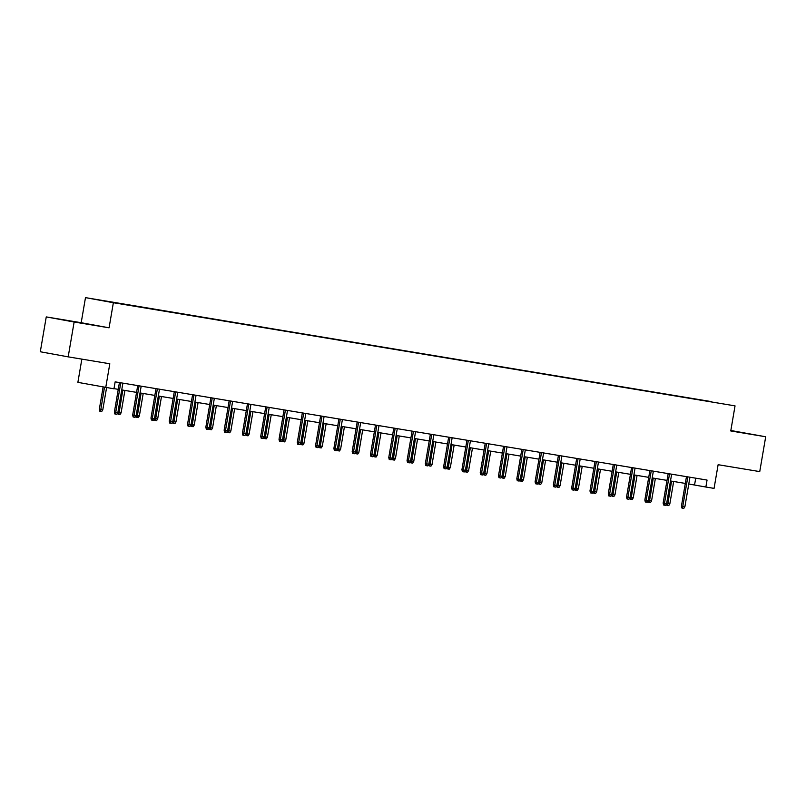 <?xml version="1.0" encoding="UTF-8"?>
<svg xmlns="http://www.w3.org/2000/svg" width="806" height="806" viewBox="0 0 806 806"><rect width="100%" height="100%" fill="white"/><g stroke="black" fill="none" stroke-linecap="round" stroke-linejoin="round"><path stroke-width="1.21" d="M84.247 323.559L67.502 320.617L84.247 323.559M730.79 430.797L744.462 433.054L730.81 430.636M81.849 359.123L77.88 382.356L113.958 388.814L115.147 381.853L707.053 480.064L705.865 487.026L714.066 488.386L718.116 464.699L759.746 471.601L765.7 436.761L730.841 430.495M46.254 316.909L40.3 351.759L68.178 356.856L74.132 322.017L109.072 327.81L113.364 302.724L85.486 297.626L81.194 322.712L46.254 316.909L74.132 322.017M113.364 302.724L735.042 405.871L85.486 297.626M711.517 401.63L97.566 299.772L711.426 401.811M105.757 387.454L109.807 363.768L68.178 356.856M735.042 405.871L730.76 430.958L765.7 436.761M688.777 484.003L705.865 487.026M113.989 388.633L118.26 389.338M121.736 389.913L136.557 392.371M140.022 392.945L154.843 395.414M158.319 395.988L173.139 398.446M176.605 399.02L191.435 401.479M194.901 402.053L209.721 404.511M213.197 405.086L228.017 407.554M231.483 408.128L246.304 410.586M249.779 411.161L264.6 413.619M268.066 414.193L282.886 416.652M286.362 417.226L301.182 419.684M304.648 420.269L319.468 422.727M322.944 423.301L337.764 425.759M341.23 426.334L356.061 428.792M359.526 429.366L374.347 431.825M377.823 432.409L392.643 434.867M396.109 435.442L410.929 437.9M414.405 438.474L429.225 440.932M432.691 441.507L447.511 443.965M450.987 444.549L465.808 447.008M469.273 447.582L484.094 450.04M487.57 450.614L502.39 453.073M505.856 453.647L520.686 456.105M524.152 456.69L538.972 459.148M542.448 459.722L557.268 462.181M560.734 462.755L575.555 465.213M579.03 465.787L593.851 468.246M597.317 468.82L612.137 471.288M615.613 471.863L630.433 474.321M633.899 474.895L648.719 477.354M652.195 477.928L667.015 480.386M670.481 480.96L685.312 483.419M695.719 478.18L694.56 484.96M109.072 327.81L81.194 322.712M686.47 476.638L681.433 506.097L682.783 506.349L687.83 476.87M684.899 506.702L683.82 508.374L682.642 508.183L682.783 506.349L684.899 506.702L689.936 477.223M682.642 508.183L681.896 508.042L681.433 506.097M666.653 503.397L669.826 503.941L673.665 481.494M669.826 503.941L668.748 505.614L667.58 505.422L671.559 481.142M667.58 505.422L666.824 505.281L666.481 503.851M668.174 473.606L663.137 503.065L664.497 503.317L669.534 473.837M666.602 503.659L665.524 505.342L664.356 505.15L664.497 503.317L666.602 503.659L671.64 474.18M664.356 505.15L663.6 505.009L663.137 503.065M649.878 470.573L644.85 500.032L646.2 500.274L651.238 470.795M648.316 500.627L647.238 502.309L646.059 502.108L646.2 500.274L648.316 500.627L653.354 471.147M646.059 502.108L645.304 501.977L644.85 500.032M648.356 500.355L651.54 500.909L655.379 478.462M651.54 500.909L650.452 502.581L649.283 502.39L653.263 478.109M649.283 502.39L648.528 502.249L648.195 500.818M630.07 497.322L633.244 497.866L637.083 475.419M633.244 497.866L632.166 499.549L630.997 499.357L634.967 475.077M630.997 499.357L630.242 499.216L629.899 497.786M631.592 467.54L626.554 497L627.914 497.242L632.952 467.762M630.02 497.594L628.942 499.277L627.773 499.075L627.914 497.242L630.02 497.594L635.057 468.115M627.773 499.075L627.018 498.944L626.554 497M613.295 464.508L608.268 493.957L609.618 494.209L614.656 464.73M611.734 494.562L610.646 496.234L609.477 496.043L609.618 494.209L611.734 494.562L616.771 465.082M609.477 496.043L608.721 495.902L608.268 493.957M595.009 461.465L589.972 490.925L591.332 491.176L596.369 461.697M593.438 491.519L592.36 493.201L591.191 493.01L591.332 491.176L593.438 491.519L598.475 462.04M591.191 493.01L590.435 492.869L589.972 490.925M611.774 494.29L614.958 494.834L618.786 472.387M614.958 494.834L613.87 496.516L612.701 496.315L616.681 472.034M612.701 496.315L611.945 496.184L611.613 494.753M593.488 491.257L596.662 491.801L600.5 469.354M596.662 491.801L595.584 493.484L594.405 493.282L598.384 469.001M594.405 493.282L593.659 493.151L593.317 491.71M575.192 488.224L578.365 488.768L582.204 466.321M578.365 488.768L577.287 490.441L576.119 490.25L580.098 465.969M576.119 490.25L575.363 490.108L575.021 488.678M556.906 485.182L560.079 485.726L563.918 463.279M560.079 485.726L559.001 487.408L557.823 487.217L561.802 462.936M557.823 487.217L557.077 487.076L556.734 485.645M538.61 482.149L541.783 482.693L545.622 460.246M541.783 482.693L540.705 484.376L539.536 484.184L543.516 459.894M539.536 484.184L538.781 484.043L538.438 482.613M520.313 479.117L523.497 479.661L527.336 457.214M523.497 479.661L522.419 481.343L521.24 481.142L525.22 456.861M521.24 481.142L520.485 481.011L520.152 479.57M502.027 476.084L505.201 476.628L509.039 454.181M505.201 476.628L504.123 478.301L502.954 478.109L506.934 453.828M502.954 478.109L502.198 477.968L501.856 476.537M483.731 473.041L486.915 473.585L490.753 451.138M486.915 473.585L485.827 475.268L484.658 475.077L488.638 450.796M484.658 475.077L483.902 474.935L483.57 473.505M465.445 470.009L468.618 470.553L472.457 448.106M468.618 470.553L467.54 472.235L466.372 472.044L470.341 447.753M466.372 472.044L465.616 471.903L465.274 470.472M447.149 466.976L450.332 467.52L454.161 445.073M450.332 467.52L449.244 469.203L448.076 469.001L452.055 444.721M448.076 469.001L447.32 468.87L446.987 467.43M428.863 463.944L432.036 464.488L435.875 442.041M432.036 464.488L430.958 466.16L429.779 465.969L433.759 441.688M429.779 465.969L429.034 465.828L428.691 464.397M410.566 460.901L413.74 461.455L417.579 438.998M413.74 461.455L412.662 463.128L411.493 462.936L415.473 438.655M411.493 462.936L410.738 462.795L410.395 461.364M392.28 457.868L395.454 458.413L399.292 435.965M395.454 458.413L394.376 460.095L393.197 459.904L397.177 435.613M393.197 459.904L392.451 459.763L392.109 458.332M373.984 454.836L377.158 455.38L380.996 432.933M377.158 455.38L376.08 457.062L374.911 456.861L378.891 432.58M374.911 456.861L374.155 456.73L373.813 455.289M355.688 451.803L358.872 452.347L362.71 429.9M358.872 452.347L357.793 454.02L356.615 453.828L360.594 429.548M356.615 453.828L355.859 453.687L355.527 452.257M337.402 448.761L340.575 449.315L344.414 426.858M340.575 449.315L339.497 450.987L338.329 450.796L342.308 426.515M338.329 450.796L337.573 450.655L337.23 449.224M319.105 445.728L322.289 446.272L326.128 423.825M322.289 446.272L321.201 447.955L320.032 447.763L324.012 423.472M320.032 447.763L319.277 447.622L318.944 446.192M300.819 442.695L303.993 443.24L307.832 420.792M303.993 443.24L302.915 444.922L301.746 444.721L305.726 420.44M301.746 444.721L300.991 444.59L300.648 443.159M282.523 439.663L285.707 440.207L289.535 417.76M285.707 440.207L284.619 441.879L283.45 441.688L287.43 417.407M283.45 441.688L282.694 441.547L282.362 440.116M576.713 458.433L571.676 487.892L573.036 488.134L578.073 458.654M575.152 488.486L574.063 490.169L572.895 489.977L573.036 488.134L575.152 488.486L580.189 459.007M572.895 489.977L572.139 489.836L571.676 487.892M558.427 455.4L553.39 484.859L554.75 485.101L559.787 455.622M556.855 485.454L555.777 487.136L554.599 486.935L554.75 485.101L556.855 485.454L561.893 455.974M554.599 486.935L553.853 486.804L553.39 484.859M540.131 452.368L535.093 481.817L536.453 482.069L541.491 452.589M538.559 482.421L537.481 484.094L536.312 483.902L536.453 482.069L538.559 482.421L543.607 452.942M536.312 483.902L535.557 483.761L535.093 481.817M521.845 449.325L516.807 478.784L518.157 479.036L523.205 449.557M520.273 479.379L519.195 481.061L518.016 480.87L518.157 479.036L520.273 479.379L525.311 449.909M518.016 480.87L517.271 480.729L516.807 478.784M503.549 446.292L498.511 475.752L499.871 475.993L504.909 446.524M501.977 476.346L500.899 478.029L499.73 477.837L499.871 475.993L501.977 476.346L507.014 446.867M499.73 477.837L498.974 477.696L498.511 475.752M485.252 443.26L480.225 472.719L481.575 472.961L486.612 443.481M483.691 473.313L482.613 474.996L481.434 474.794L481.575 472.961L483.691 473.313L488.728 443.834M481.434 474.794L480.678 474.663L480.225 472.719M466.966 440.227L461.929 469.676L463.289 469.928L468.326 440.449M465.394 470.281L464.316 471.953L463.148 471.762L463.289 469.928L465.394 470.281L470.432 440.801M463.148 471.762L462.392 471.621L461.929 469.676M448.67 437.184L443.643 466.644L444.993 466.896L450.03 437.416M447.108 467.248L446.02 468.921L444.852 468.729L444.993 466.896L447.108 467.248L452.146 437.769M444.852 468.729L444.096 468.588L443.643 466.644M430.384 434.152L425.346 463.611L426.706 463.863L431.744 434.384M428.812 464.206L427.734 465.888L426.565 465.697L426.706 463.863L428.812 464.206L433.85 434.726M426.565 465.697L425.81 465.556L425.346 463.611M412.088 431.119L407.05 460.579L408.41 460.82L413.448 431.341M410.526 461.173L409.438 462.856L408.269 462.654L408.41 460.82L410.526 461.173L415.564 431.694M408.269 462.654L407.514 462.523L407.05 460.579M393.802 428.087L388.764 457.536L390.124 457.788L395.162 428.308M392.23 458.14L391.152 459.813L389.973 459.622L390.124 457.788L392.23 458.14L397.267 428.661M389.973 459.622L389.227 459.48L388.764 457.536M375.505 425.044L370.468 454.503L371.828 454.755L376.865 425.276M373.934 455.108L372.856 456.78L371.687 456.589L371.828 454.755L373.934 455.108L378.981 425.628M371.687 456.589L370.931 456.448L370.468 454.503M357.219 422.012L352.182 451.471L353.532 451.723L358.579 422.243M355.648 452.065L354.569 453.748L353.391 453.556L353.532 451.723L355.648 452.065L360.685 422.586M353.391 453.556L352.645 453.415L352.182 451.471M338.923 418.979L333.885 448.438L335.246 448.68L340.283 419.201M337.351 449.033L336.273 450.715L335.105 450.514L335.246 448.68L337.351 449.033L342.399 419.553M335.105 450.514L334.349 450.383L333.885 448.438M320.627 415.946L315.599 445.396L316.949 445.647L321.987 416.168M319.065 446L317.987 447.673L316.808 447.481L316.949 445.647L319.065 446L324.103 416.521M316.808 447.481L316.053 447.34L315.599 445.396M302.341 412.904L297.303 442.363L298.663 442.615L303.701 413.135M300.769 442.968L299.691 444.64L298.522 444.449L298.663 442.615L300.769 442.968L305.806 413.488M298.522 444.449L297.767 444.308L297.303 442.363M284.044 409.871L279.017 439.33L280.367 439.582L285.405 410.103M282.483 439.925L281.395 441.607L280.226 441.416L280.367 439.582L282.483 439.925L287.52 410.445M280.226 441.416L279.47 441.275L279.017 439.33M265.758 406.839L260.721 436.298L262.081 436.54L267.118 407.06M264.187 436.892L263.109 438.575L261.94 438.373L262.081 436.54L264.187 436.892L269.224 407.413M261.94 438.373L261.184 438.242L260.721 436.298M247.462 403.806L242.425 433.255L243.785 433.507L248.822 404.028M245.901 433.86L244.812 435.542L243.644 435.341L243.785 433.507L245.901 433.86L250.938 404.38M243.644 435.341L242.888 435.21L242.425 433.255M229.176 400.773L224.139 430.223L225.499 430.475L230.536 400.995M227.604 430.827L226.526 432.5L225.348 432.308L225.499 430.475L227.604 430.827L232.642 401.348M225.348 432.308L224.602 432.167L224.139 430.223M264.237 436.62L267.411 437.174L271.249 414.727M267.411 437.174L266.333 438.847L265.154 438.655L269.133 414.375M265.154 438.655L264.408 438.514L264.066 437.084M245.941 433.588L249.114 434.132L252.953 411.685M249.114 434.132L248.036 435.814L246.868 435.623L250.847 411.342M246.868 435.623L246.112 435.482L245.77 434.051M227.655 430.555L230.828 431.099L234.667 408.652M230.828 431.099L229.75 432.782L228.572 432.58L232.551 408.299M228.572 432.58L227.826 432.449L227.483 431.019M209.359 427.523L212.532 428.067L216.371 405.62M212.532 428.067L211.454 429.749L210.285 429.548L214.265 405.267M210.285 429.548L209.53 429.417L209.187 427.976M210.88 397.731L205.842 427.19L207.202 427.442L212.24 397.963M209.308 427.785L208.23 429.467L207.061 429.276L207.202 427.442L209.308 427.785L214.356 398.305M207.061 429.276L206.306 429.135L205.842 427.19M191.062 424.49L194.246 425.034L198.085 402.587M194.246 425.034L193.168 426.706L191.989 426.515L195.969 402.234M191.989 426.515L191.234 426.374L190.901 424.943M192.594 394.698L187.556 424.158L188.906 424.399L193.954 394.92M191.022 424.752L189.944 426.434L188.765 426.243L188.906 424.399L191.022 424.752L196.06 395.272M188.765 426.243L188.02 426.102L187.556 424.158M172.776 421.447L175.95 421.991L179.788 399.544M175.95 421.991L174.872 423.674L173.703 423.482L177.683 399.202M173.703 423.482L172.947 423.341L172.605 421.911M174.298 391.666L169.26 421.125L170.62 421.367L175.658 391.887M172.726 421.719L171.648 423.402L170.479 423.2L170.62 421.367L172.726 421.719L177.773 392.24M170.479 423.2L169.723 423.069L169.26 421.125M154.48 418.415L157.664 418.959L161.502 396.512M157.664 418.959L156.586 420.641L155.407 420.45L159.387 396.159M155.407 420.45L154.651 420.309L154.319 418.878M156.001 388.633L150.974 418.082L152.324 418.334L157.361 388.855M154.44 418.687L153.362 420.359L152.183 420.168L152.324 418.334L154.44 418.687L159.477 389.207M152.183 420.168L151.427 420.027L150.974 418.082M136.194 415.382L139.367 415.926L143.206 393.479M139.367 415.926L138.289 417.609L137.121 417.407L141.1 393.127M137.121 417.407L136.365 417.276L136.023 415.836M137.715 385.59L132.678 415.05L134.038 415.302L139.075 385.822M136.143 415.644L135.065 417.327L133.897 417.135L134.038 415.302L136.143 415.644L141.181 386.165M133.897 417.135L133.141 416.994L132.678 415.05M117.898 412.35L121.081 412.894L124.91 390.447M121.081 412.894L119.993 414.566L118.825 414.375L122.804 390.094M118.825 414.375L118.069 414.234L117.736 412.803M119.419 382.558L114.392 412.017L115.742 412.259L120.779 382.779M117.857 412.612L116.779 414.294L115.601 414.103L115.742 412.259L117.857 412.612L122.895 383.132M115.601 414.103L114.845 413.962L114.392 412.017M102.785 409.851L101.707 411.534L100.528 411.342L99.783 411.201L99.319 409.257L102.785 409.851L106.594 387.595M100.528 411.342L104.488 387.223M99.319 409.257L103.128 386.981"/></g></svg>

